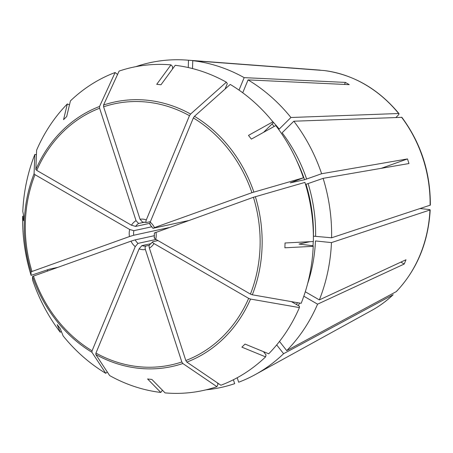 <?xml version="1.0" encoding="UTF-8"?>
<svg xmlns="http://www.w3.org/2000/svg" width="453" height="453" viewBox="0 0 453 453"><rect width="100%" height="100%" fill="white"/><g stroke="black" fill="none" stroke-linecap="round" stroke-linejoin="round"><path stroke-width="0.68" d="M149.841 223.318L135.628 226.409L131.455 225.22L36.761 170.402L35.844 169.49L36.614 150.169A165.39 144.371 77.7 0 1 67.316 103.969L63.556 119.666A147.831 93.754 -21.9 0 1 66.676 116.58L70.436 100.883A165.39 144.371 77.7 0 1 115.113 72.52L117.559 74.468M136.376 66.557L136.353 66.483A166.228 145.107 77.7 0 1 186.964 60.107A166.228 145.107 77.7 0 1 188.493 60.232L320.203 70.13A127.044 110.9 77.7 0 0 319.541 70.079L186.964 60.107M146.302 222.457L142.514 222.055L140.039 219.252L103.601 106.806L103.544 105.039L119.105 71.087A165.39 144.371 77.7 0 1 170.962 64.87L172.593 66.534L172.514 69.015M140.039 219.252A15.368 13.414 77.7 0 1 146.302 219.903L189.467 115.696L190.588 114.048L226.364 82.191L227.31 83.624L225.062 89.054M170.962 64.87L156.727 84.315A147.831 45.957 15.9 0 1 160.991 84.756L175.226 65.311A165.39 144.371 77.7 0 1 226.364 82.191M188.267 67.542L188.493 60.232M146.302 219.903C145.69 221.602 145.809 222.457 146.647 222.463L150.39 221.647M192.508 68.562L192.757 60.674A166.228 145.107 77.7 0 1 244.173 77.644L239.014 90.107M192.757 60.674L324.512 70.577C353.68 74.66 378.498 89.009 398.974 113.612L398.646 113.51C399.336 113.607 399.031 114.337 397.728 115.696L395.979 117.429M242.723 92.769L248.057 79.892L349.235 84.649A132.808 115.928 -102.3 0 0 345.356 82.401L244.173 77.644M248.057 79.892A166.228 145.107 77.7 0 1 290.922 117.503L398.646 113.51A127.044 110.9 77.7 0 0 324.467 70.572M150.526 224.711C149.688 224.705 149.575 223.85 150.186 222.151L193.346 117.944L194.467 116.296L230.249 84.434A165.39 144.371 77.7 0 1 272.882 121.84L273.255 122.78L263.612 132.316M150.186 222.151A15.368 13.414 77.7 0 1 154.462 227.604L251.942 192.678L303.431 177.791L290.265 182.853L304.535 179.75L321.624 173.737L407.474 158.929L381.273 168.318M272.882 121.84L248.471 135.402A147.831 8.307 52.7 0 1 251.381 139.111L275.792 125.555A165.39 144.371 77.7 0 1 303.431 177.791M272.134 120.923A148.029 129.218 77.7 0 1 279.224 129.077L290.922 117.503M154.462 227.604L153.295 228.238L188.323 220.617M306.641 179.105A148.029 129.218 77.7 0 0 282.128 132.791L293.833 121.211A166.228 145.107 77.7 0 1 321.624 173.737M293.833 121.211L401.885 117.344C420.956 143.188 430.441 172.44 430.35 205.113M305.554 184.462L323.119 178.346L408.963 163.544A132.808 115.928 -102.3 0 0 407.474 158.929M323.119 178.346A166.228 145.107 77.7 0 1 331.607 237.785L430.333 205.124M154.79 232.848L253.431 197.287L304.926 182.4A165.39 144.371 77.7 0 1 313.368 241.517L285.045 242.989A147.831 2.86 91.6 0 1 284.892 247.797L313.216 246.324A165.39 144.371 77.7 0 1 301.171 303.323L252.31 294.801L250.43 294.093L155.736 239.275C154.269 238.346 153.907 237.729 154.649 237.417M313.385 236.16L331.607 237.785M313.216 246.324L313.108 245.769L299.008 244.065L309.863 241.698M307.576 283.821A148.029 129.218 77.7 0 0 315.469 240.939L331.46 242.593A166.228 145.107 77.7 0 1 319.348 299.903L305.282 291.76M331.46 242.593L430.18 209.932M303.816 296.205L317.576 304.173L404.206 264.031A132.808 115.928 -102.3 0 0 405.979 259.756L319.348 299.903M317.576 304.173A166.228 145.107 77.7 0 1 286.709 350.622L396.318 291.596C416.981 269.705 428.272 242.491 430.203 209.943M396.132 291.738A127.044 110.9 77.7 0 0 429.942 210.113C430.52 209.847 429.903 209.603 428.085 209.382L420.197 208.567M149.66 244.728L152.876 241.692C152.14 241.998 152.502 242.621 153.963 243.55L248.657 298.368L250.543 299.071L299.405 307.593A165.39 144.371 77.7 0 1 268.703 353.793L245.016 344.065A147.831 32.809 129.1 0 1 241.896 347.157L265.583 356.879A165.39 144.371 77.7 0 1 220.905 385.243L186.84 362.094L185.815 360.531L149.377 248.085C148.878 246.206 149.06 245.05 149.909 244.626M299.405 307.593L299.456 306.273L291.415 301.619M279.501 341.426L286.709 350.622M152.876 241.692L157.984 240.577M265.583 356.879L266.047 354.942L263.459 351.636M276.698 344.92L283.589 353.708A166.228 145.107 77.7 0 1 255.373 374.523A166.228 145.107 77.7 0 1 238.669 382.23L237.213 377.745M283.589 353.708L393.176 294.705C386.647 300.9 379.529 306.12 371.822 310.373L255.373 374.523M233.403 379.75L234.671 383.663A166.228 145.107 77.7 0 1 206.138 389.807M149.252 245.333L145.911 246.058C145.062 246.483 144.886 247.632 145.385 249.518L181.817 361.964L182.842 363.521L216.908 386.675A165.39 144.371 77.7 0 1 165.056 392.893L151.846 379.416A147.831 80.606 165.7 0 1 147.582 378.974L160.792 392.451A165.39 144.371 77.7 0 1 109.654 375.571L95.798 354.512L95.951 353.074L139.116 248.867L141.857 245.639L151.047 243.64M216.908 386.675L217.972 384.359L217.514 382.938M156.047 239.461L137.978 243.391L135.237 246.619L92.072 350.826L91.914 352.264L105.77 373.323A165.39 144.371 77.7 0 1 63.137 335.922L60.102 328.334A147.831 118.25 -147 0 1 57.191 324.62L60.226 332.208A165.39 144.371 77.7 0 1 32.582 279.971L32.52 276.5L33.482 276.092L130.962 241.166L135.209 239.864L154.507 235.662M105.77 373.323L107.287 371.975M47.661 271.013A166.228 145.107 77.7 0 1 47.293 269.795M168.743 227.633L133.714 235.254L129.467 236.557L31.987 271.483L31.025 271.891L31.093 275.362A165.39 144.371 77.7 0 1 22.65 216.245L23.669 216.189M129.467 236.557A15.368 13.414 77.7 0 1 129.688 229.495L34.994 174.677L34.071 173.759L34.847 154.439L36.433 154.716M22.65 216.245L23.528 220.741A147.831 123.697 -76.3 0 1 23.681 215.934L22.797 211.438A165.39 144.371 77.7 0 1 34.847 154.439M31.093 275.362L49.184 269.224L57.99 267.31M129.688 229.495L133.856 230.679L151.942 226.743M131.455 225.22A15.368 13.414 77.7 0 1 136.042 220.685L99.603 108.239L99.547 106.466L115.113 72.52M136.042 220.685L138.595 223.471L144.869 222.106M404.206 264.031L400.894 262.111M345.356 82.401L344.518 84.428M146.308 222.446L146.647 222.463M152.916 228.272L153.295 228.238M160.792 392.451L162.429 390.214M60.226 332.208L61.393 331.562M67.316 103.969L69.479 104.858M103.601 106.806A133.584 116.608 77.7 0 1 189.467 115.696M103.544 105.039A135.334 118.137 77.7 0 1 190.588 114.048M225.588 87.786A148.029 129.218 77.7 0 1 226.189 88.046M193.346 117.944A133.584 116.608 77.7 0 1 251.942 192.678M194.467 116.296A135.334 118.137 77.7 0 1 253.867 192.061M272.032 123.986A146.41 127.803 77.7 0 1 274.201 126.438M296.681 160.651A146.41 127.803 77.7 0 1 304.535 179.75M401.551 117.219A127.044 110.9 77.7 0 1 430.095 205.305M155.951 232.213A15.368 13.414 77.7 0 1 155.736 239.275M253.431 197.287A133.584 116.608 77.7 0 1 250.43 294.093M255.356 196.67A135.334 118.137 77.7 0 1 252.31 294.801M306.03 184.36A146.41 127.803 77.7 0 1 313.425 236.149M308.131 183.714A148.029 129.218 77.7 0 1 315.616 236.132M313.25 241.523A146.41 127.803 77.7 0 1 312.983 245.758M153.963 243.55A15.368 13.414 77.7 0 1 149.377 248.085M248.657 298.368A133.584 116.608 77.7 0 1 185.815 360.531M250.543 299.071A135.334 118.137 77.7 0 1 186.84 362.094M297.44 302.672A146.41 127.803 77.7 0 1 296.472 304.546M299.609 303.051A148.029 129.218 77.7 0 1 298.3 305.605M393.011 294.824A127.044 110.9 77.7 0 1 371.822 310.373M145.385 249.518A15.368 13.414 77.7 0 1 139.116 248.867M181.817 361.964A133.584 116.608 77.7 0 1 95.951 353.074M182.842 363.521A135.334 118.137 77.7 0 1 95.798 354.512M145.911 246.058A12.135 10.589 77.7 0 1 141.857 245.639M135.237 246.619A15.368 13.414 77.7 0 1 130.962 241.166M92.072 350.826A133.584 116.608 77.7 0 1 33.482 276.092M91.914 352.264A135.334 118.137 77.7 0 1 32.52 276.5M137.978 243.391A12.135 10.589 77.7 0 1 135.209 239.864M31.987 271.483A133.584 116.608 77.7 0 1 34.994 174.677M31.025 271.891A135.334 118.137 77.7 0 1 34.071 173.759M133.714 235.254A12.135 10.589 77.7 0 1 133.856 230.679M35.844 169.49A135.334 118.137 77.7 0 1 99.547 106.466M135.628 226.409A12.135 10.589 77.7 0 1 138.595 223.471M36.761 170.402A133.584 116.608 77.7 0 1 99.603 108.239M319.541 70.079L320.192 70.13M150.017 224.603L152.893 228.284M154.382 232.882L154.235 237.734"/></g></svg>
